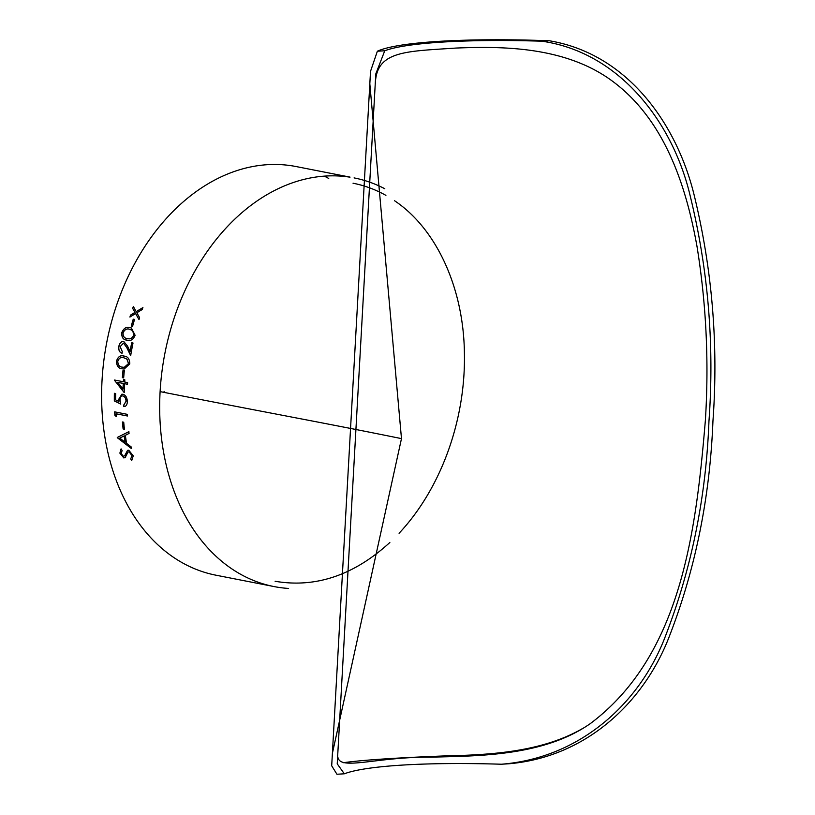 <?xml version="1.0" encoding="UTF-8"?>
<svg xmlns="http://www.w3.org/2000/svg" width="815" height="815" viewBox="0 0 815 815"><rect width="100%" height="100%" fill="white"/><g stroke="black" fill="none" stroke-linecap="round" stroke-linejoin="round"><path stroke-width="1.22" d="M344.327 773.802L336.941 774.25L331.695 765.805L370.519 71.343L377.365 51.223L384.751 50.775L375.797 73.91L337.227 763.838L344.327 773.802A202.803 25.835 3.2 0 1 501.408 764.226C581.329 757.889 640.702 701.949 665.56 635.812C691.599 568.432 706.065 496.946 708.948 421.375C714.5 344.816 708.245 269.602 690.152 195.743C673.139 123.208 620.174 52.374 541.832 41.198A202.803 25.835 3.2 0 0 384.751 50.775M370.519 71.343L369.827 83.802L401.479 438.623L332.388 753.345L331.695 765.805M343.431 762.697C362.074 760.1 395.367 757.858 443.299 755.974C486.107 754.934 539.775 753.009 581.93 728.885M501.408 764.226L508.805 763.777C587.269 757.043 644.96 700.941 669.706 635.405C695.531 568.544 709.947 497.069 712.952 420.978C718.473 344.959 712.279 269.959 694.38 195.997C676.99 123.829 627.397 53.79 549.229 40.75A208.212 26.518 3.2 0 0 377.365 51.223M549.229 40.75L541.832 41.198M401.479 438.623C323.382 422.74 280.757 415.243 160.107 391.618A208.212 151.947 -78.9 0 1 349.981 177.181M354.077 177.904A208.212 151.947 -78.9 0 1 384.792 188.744M288.602 588.44A208.212 151.947 -78.9 0 1 274.064 586.576A208.212 151.947 -78.9 0 1 160.107 391.618M124.573 383.692A208.212 151.947 -78.9 0 0 124.522 384.649A208.212 151.947 -78.9 0 0 124.186 392.575L114.558 380.371A208.212 151.947 -78.9 0 1 114.579 380.035L123.381 381.756A208.212 151.947 -78.9 0 1 123.523 379.586L124.827 379.841A208.212 151.947 -78.9 0 0 124.675 382.011L127.609 382.581A208.212 151.947 -78.9 0 0 127.507 384.262L124.573 383.692L127.507 384.242M274.064 586.576L216.006 575.207A208.212 151.947 -78.9 0 1 102.048 380.248A208.212 151.947 -78.9 0 1 296.018 166.535L350.043 177.12M324.278 176.132A208.212 151.947 -78.9 0 1 328.74 178.454M117.268 437.472A208.212 151.947 -78.9 0 0 117.299 437.706L131.439 448.586A208.212 151.947 -78.9 0 1 131.123 446.865L126.58 443.38A208.212 151.947 -78.9 0 1 125.337 435.302L129.055 433.437A208.212 151.947 -78.9 0 1 128.841 431.675L117.268 437.472L128.913 431.655M122.423 421.976L123.727 422.231A208.212 151.947 -78.9 0 0 124.42 429.22L123.116 428.965A208.212 151.947 -78.9 0 1 122.423 421.976M116.066 413.776A208.212 151.947 -78.9 0 0 116.239 416.597L114.864 415.263A208.212 151.947 -78.9 0 1 114.671 411.86L127.374 414.356A208.212 151.947 -78.9 0 0 127.456 416.007L116.066 413.776L127.456 415.976M118.97 401.551L118.786 399.299L121.853 394.205L118.715 399.309L118.97 401.551L115.628 399.89A208.212 151.947 -78.9 0 1 115.659 393.553L114.365 393.299A208.212 151.947 -78.9 0 0 114.334 400.939L114.406 400.929A208.12 151.875 -78.9 0 1 114.436 393.309M121.822 394.205L122.922 394.256C125.683 395.092 127.15 397.557 127.344 401.632C127.201 404.831 126.03 406.491 123.839 406.603A208.212 151.947 -78.9 0 1 123.809 404.933L124.063 404.892M124.512 406.542L123.911 406.583A208.12 151.875 -78.9 0 1 123.88 404.923L126.111 401.265C125.938 398.331 124.878 396.548 122.922 395.907L122.851 395.917C121.017 395.825 120.07 397.139 120.019 399.87L120.712 404.087L114.334 400.939M123.809 404.933L126.04 401.286C125.867 398.341 124.807 396.559 122.851 395.917L122.922 395.907M123.014 370.428L124.318 370.693A208.212 151.947 -78.9 0 0 123.656 377.905L122.352 377.651A208.212 151.947 -78.9 0 1 123.014 370.428M116.443 361.259C117.941 356.644 120.477 354.933 124.063 356.104C127.741 356.349 129.646 358.936 129.799 363.867L124.165 369.052L122.362 368.828C118.674 368.675 116.698 366.149 116.443 361.259L116.514 361.259C118.012 356.654 120.549 354.933 124.135 356.114M123.136 355.961L124.063 356.104M122.006 353.231C119.459 352.416 118.399 350.114 118.837 346.324C119.683 342.932 121.303 341.302 123.727 341.454L127.527 346.1L130.054 351.418A208.212 151.947 -78.9 0 1 131.724 342.769L133.028 343.023A208.212 151.947 -78.9 0 0 130.675 355.666L126.692 347.414L123.483 343.135L120.131 346.66L122.281 351.56A208.212 151.947 -78.9 0 0 122.006 353.231M127.038 340.12C123.289 339.957 121.527 337.461 121.751 332.652C123.737 328.129 126.488 326.458 130.023 327.63L131.317 327.956L135.107 335.26C133.202 339.733 130.512 341.353 127.038 340.12L126.447 339.998M133.253 319.164L134.546 319.419A208.212 151.947 -78.9 0 0 132.57 326.397L131.266 326.143A208.212 151.947 -78.9 0 1 133.253 319.164L134.546 319.429M130.512 315.12L134.933 312.4L132.692 308.386A208.212 151.947 -78.9 0 1 133.344 306.491L136.187 311.625L142.859 307.632A208.212 151.947 -78.9 0 0 142.207 309.527L136.828 312.777L139.579 317.626A208.212 151.947 -78.9 0 0 138.988 319.551L135.575 313.541L129.921 317.045A208.212 151.947 -78.9 0 1 130.512 315.12L134.995 312.43L132.763 308.416A208.12 151.875 -78.9 0 1 133.395 306.572M125.53 457.378L123.829 457.959L119.876 453.14L121.048 448.933L122.118 450.491L121.221 453.568L123.401 456.41L124.787 455.595L127.517 450.389L128.77 450.226L133.253 455.86L131.704 460.546L130.706 458.977L131.949 455.605L129.065 451.785L127.955 452.162L125.041 457.796M130.706 458.977L132.02 455.575L129.137 451.755L127.955 452.162M123.401 456.41L124.848 455.565L127.548 450.369M338.103 757.869C341.088 770.379 377.355 756.758 430.809 757.166C478.211 755.892 543.371 756.351 590.284 723.628C681.126 655.555 695.979 532.093 705.372 420.377C709.07 361.952 706.279 303.934 696.988 246.334C685.802 184.098 663.97 118.919 611.912 80.777C564.479 45.935 500.614 46.323 456.054 48.054C408.142 51.304 379.067 50.673 375.674 79.33M353.038 183.212C364.539 185.474 375.501 189.528 385.913 195.376M394.562 200.745C436.565 228.821 463.684 288.204 464.407 353.292C465.762 420.214 440.895 488.725 399.075 533.265M389.845 542.495C353.944 575.278 315.7 588.196 275.113 581.268M164.049 392.392L164.11 391.373M129.137 451.755L128.026 452.131L129.137 451.755M125.602 457.347L123.89 457.928L119.948 453.099L121.119 448.892M123.473 456.369L124.848 455.565L123.473 456.369M131.775 460.516L130.777 458.937M136.187 311.625L142.931 307.663M139.059 319.582L135.575 313.541M130.013 316.984A208.12 151.875 -78.9 0 1 130.573 315.15M131.337 326.163A208.12 151.875 -78.9 0 1 133.314 319.195M121.751 332.652L121.822 332.663C123.799 328.15 126.559 326.479 130.094 327.65L131.347 327.966M127.099 340.14C123.35 339.977 121.598 337.481 121.822 332.663M126.834 338.347L127.456 338.48C130.156 339.539 132.295 338.368 133.884 334.975L132.672 330.605L129.656 329.291M132.672 330.605L130.553 329.515M133.884 334.975L132.611 330.584M129.595 329.27C126.875 328.302 124.695 329.494 123.065 332.846C123.004 336.544 124.44 338.419 127.395 338.459C130.084 339.519 132.234 338.357 133.813 334.955M126.865 338.357L127.456 338.48M122.067 353.241C119.53 352.426 118.47 350.124 118.909 346.334C119.744 342.942 121.374 341.322 123.799 341.465M130.054 351.418L130.125 351.428A208.12 151.875 -78.9 0 1 131.796 342.789L133.028 343.034M130.746 355.676L126.763 347.424L123.483 343.135M124.125 369.052L122.433 368.838C118.746 368.675 116.769 366.149 116.514 361.259M124.247 367.361L128.576 363.561L126.957 359.12L123.799 357.785C121.038 356.807 119.021 358.03 117.757 361.453C118.053 365.212 119.652 367.107 122.556 367.147L124.206 367.361L128.505 363.561L126.885 359.12L123.87 357.785M123.656 377.885L122.423 377.651A208.12 151.875 -78.9 0 1 123.085 370.448M123.381 381.756L123.452 381.746A208.12 151.875 -78.9 0 1 123.595 379.607M124.257 392.565L114.63 380.371A208.12 151.875 -78.9 0 1 114.65 380.045M122.994 389.02L123.065 389.01A208.12 151.875 -78.9 0 1 123.34 383.427L117.757 382.357L122.994 389.02A208.212 151.947 -78.9 0 1 123.269 383.437L117.757 382.357M124.542 406.532L123.911 406.583M120.783 404.077L114.406 400.929M116.311 416.577L114.935 415.253A208.12 151.875 -78.9 0 1 114.742 411.881M124.41 429.189L123.187 428.945A208.12 151.875 -78.9 0 1 122.505 421.987M131.51 448.556L117.37 437.675A208.12 151.875 -78.9 0 1 117.34 437.441M125.123 442.26L125.194 442.229A208.12 151.875 -78.9 0 1 124.216 435.862L119.764 438.093L125.123 442.26A208.212 151.947 -78.9 0 1 124.145 435.893"/></g></svg>
